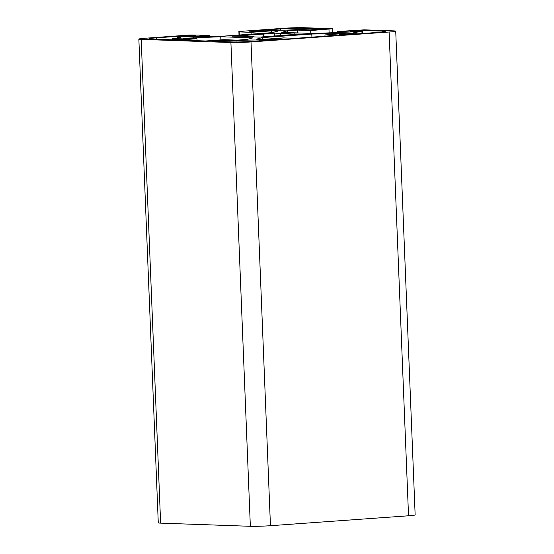 <?xml version="1.0" encoding="UTF-8"?>
<svg xmlns="http://www.w3.org/2000/svg" width="554" height="554" viewBox="0 0 554 554"><rect width="100%" height="100%" fill="white"/><g stroke="black" fill="none" stroke-linecap="round" stroke-linejoin="round"><path stroke-width="0.83" d="M220.762 36.744L183.637 38.261L196.968 38.732L178.693 40.04L205.603 40.989L223.885 39.68L237.209 40.144L247.098 39.438L252.88 37.873L220.762 36.744L220.894 39.895M324.942 34.93L345.454 33.455L311.791 34.036L262.361 37.589L256.578 39.154L263.005 39.382L283.516 37.907L295.393 38.33L336.818 35.352L324.942 34.93L324.99 36.197M280.407 28.946A15.754 0.769 177.7 0 1 302.179 28.302L322.366 29.009L310.185 29.888L298.544 29.48A15.754 0.769 177.7 0 1 275.158 30.172L257.25 31.46L249.335 31.176L280.407 28.946L280.456 30.241M177.605 37.18A15.754 0.769 177.7 0 1 180.846 37.52A15.754 0.769 177.7 0 1 172.64 38.524L184.274 38.932L172.093 39.812L151.907 39.099A15.754 0.769 177.7 0 1 149.365 38.78A15.754 0.769 177.7 0 1 156.533 37.845L187.598 35.615L195.514 35.892L177.605 37.18L177.647 38.115M172.64 38.524L172.689 39.77M187.598 35.615L187.633 36.46M236.025 40.761A15.754 0.769 177.7 0 1 259.411 40.061L277.319 38.78L285.234 39.057L254.168 41.287A15.754 0.769 177.7 0 1 232.389 41.938L212.203 41.225L224.384 40.345L236.025 40.761L236.073 41.979M277.319 38.78L277.353 39.625M259.411 40.061L259.445 40.913M224.384 40.345L224.439 41.654M356.963 33.053A15.754 0.769 177.7 0 1 353.722 32.721A15.754 0.769 177.7 0 1 361.928 31.71L350.294 31.301L362.475 30.428L382.662 31.135A15.754 0.769 177.7 0 1 385.203 31.453A15.754 0.769 177.7 0 1 378.043 32.388L346.97 34.618L339.055 34.341L356.963 33.053L356.998 33.898M362.475 30.428L362.6 33.496M361.928 31.71L362.004 33.538M332.684 28.725L303.654 27.7A14.543 0.713 -2.3 0 0 283.551 28.296L238.878 31.509L242.839 31.647L239.183 31.91L251.052 32.326L271.564 30.851L277.99 31.079L272.208 32.644L222.777 36.197L189.115 36.779L209.627 35.304L190.14 35.006L145.467 38.219A14.543 0.713 -2.3 0 0 138.853 39.085A14.543 0.713 -2.3 0 0 141.194 39.376L230.914 42.533A14.543 0.713 -2.3 0 0 251.017 41.938L389.109 32.014A14.543 0.713 -2.3 0 0 395.722 31.156A14.543 0.713 -2.3 0 0 393.375 30.865L364.345 29.84L337.601 31.509L350.931 31.973L313.806 33.496L281.688 32.361L287.471 30.802L297.359 30.089L310.69 30.56L332.684 28.725L332.85 32.928M337.601 31.509L337.656 32.79M328.965 29.244L329.118 33.039M310.69 30.56L310.801 33.392M297.359 30.089L297.477 32.921M287.471 30.802L287.54 32.568M291.169 33.967L302.124 34.085L287.484 34.964A24.238 1.184 177.7 0 1 271.287 36.128L259.888 37.118L252.132 36.848L253.926 36.64A24.238 1.184 177.7 0 1 243.4 36.273L232.445 36.149L247.091 35.276A24.238 1.184 177.7 0 1 263.282 34.113L274.68 33.115L280.649 33.593A24.238 1.184 177.7 0 1 291.169 33.967L291.203 34.867M271.564 30.851L271.64 32.686M251.052 32.326L251.128 34.161M239.183 31.91L239.307 35.006M239.016 35.027L238.878 31.509M209.627 35.304L209.682 36.585M196.968 38.732L197.044 40.691M193.533 37.547L193.575 38.607M138.853 39.085L158.278 522.844A14.543 0.713 -2.3 0 0 160.625 523.135L250.346 526.3A14.543 0.713 -2.3 0 0 270.449 525.704L408.533 515.781A14.543 0.713 -2.3 0 0 415.147 514.915L395.722 31.156M339.027 33.233L339.055 33.919M311.791 34.036L311.916 37.139M262.361 37.589L262.43 39.362M244.425 36.425L244.383 35.297M247.139 36.585L247.091 35.276M263.282 34.113L263.392 36.869M274.798 35.941L274.68 33.115M280.726 35.567L280.649 33.593M294.403 34.639L294.368 33.808M302.179 28.302L302.235 29.604M156.533 37.845L156.588 39.265M382.662 31.135L382.696 31.973M141.194 39.376L160.625 523.135M230.914 42.533L250.346 526.3M251.017 41.938L270.449 525.704M389.109 32.014L408.533 515.781"/></g></svg>
